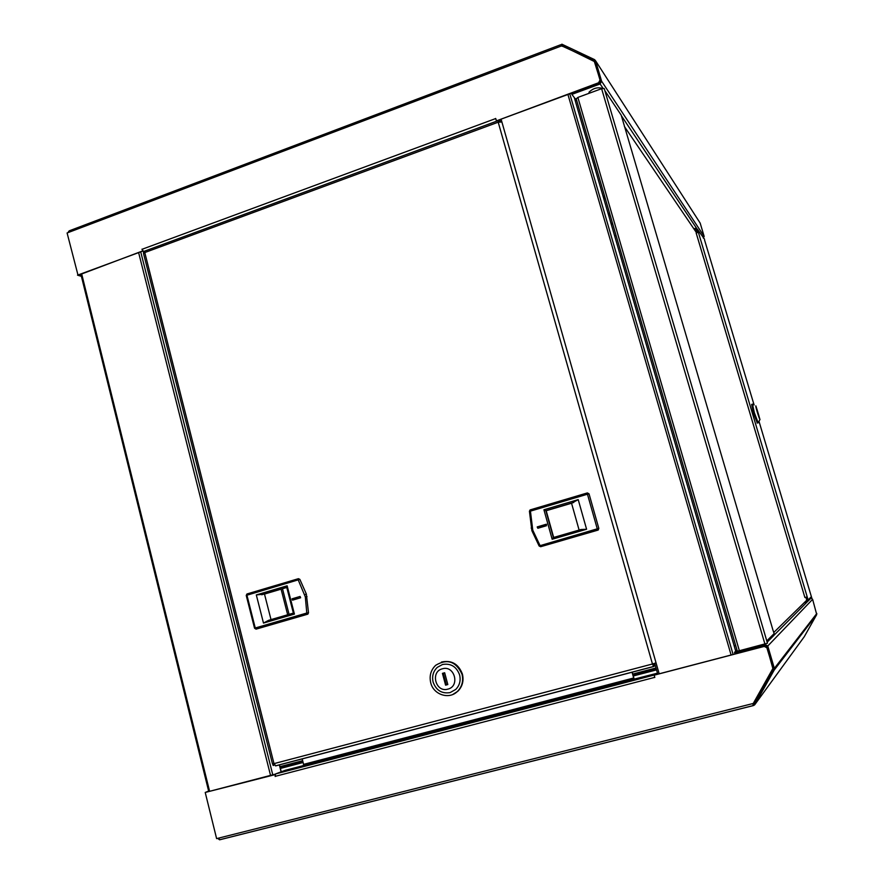 <?xml version="1.0" encoding="UTF-8"?>
<svg xmlns="http://www.w3.org/2000/svg" width="884" height="884" viewBox="0 0 884 884"><rect width="100%" height="100%" fill="white"/><g stroke="black" fill="none" stroke-linecap="round" stroke-linejoin="round"><path stroke-width="1.33" d="M561.152 45.625L594.07 60.62L600.556 81.56L599.827 82.941L571.594 93.373L571.893 94.378L600.125 83.958L601.584 81.173L595.606 60.83L594.578 59.637L561.915 44.2L561.406 45.172L562.191 46.311M81.251 275.731L78.963 275.001M68.145 232.569L68.709 231.332M599.949 80.157L598.579 82.764L496.609 120.81L598.788 83.085L600.159 80.477L594.479 61.582L560.39 44.852L69.261 230.823L68.775 232.337L67.096 232.967L78.057 275.333L142.821 250.868M600.159 80.477L594.479 61.582M78.112 275.311L78.974 275.046M78.124 275.355L81.405 276.338M595.606 60.83L700.172 223.1L704.15 236.393L703.321 238.116M561.384 45.206L560.788 44.852L561.915 44.2M142.954 251.376L142.07 249.244M142.446 251.2L77.516 275.178M495.791 118.655L496.322 120.522M496.256 120.268L495.604 118.456M144.667 251.918L143.562 251.52L496.775 121.141L496.432 120.633M141.937 249.2L143.562 251.52M576.843 100.953L571.893 94.378M430.718 682.746C433.469 694.78 449.216 699.918 457.503 691.365C462.056 686.647 463.57 680.945 462.034 674.271C456.034 661.376 447.26 658.381 435.69 665.298C430.828 670.017 429.16 675.829 430.718 682.746M452.752 694.481L457.901 691.211C462.442 686.492 463.956 680.802 462.42 674.127C458.509 663.928 451.514 659.906 441.459 662.05M540.212 527.56L539.815 526.124M540.444 527.494L540.091 526.212M297.311 598.766L296.958 597.374M499.858 119.904L498.222 120.379M655.298 665.553L653.552 666.503L652.458 663.995L655.685 662.978M653.386 665.475L652.646 663.95M653.42 665.475L655 664.492M144.689 251.1L144.788 252.559L143.495 253.443L272.504 763.964L273.996 763.632L275.797 765.842L653.663 666.547M273.664 763.721L274.04 765.235L273.134 765.478L272.747 763.931M143.672 253.178L143.451 252.338L144.7 252.161M144.479 252.68L144.302 252.017M499.648 121.826L498.079 120.268M499.073 121.937L498.3 121.406M501.515 122.003L498.2 122.202L497.946 120.312M498.388 122.136L498.477 121.34M553.671 537.45L546.202 510.731L571.55 503.228L579.108 530.057M539.859 526.278L546.566 524.3M578.213 499.615L543.925 509.77L545.87 510.709L553.373 537.538L580.91 529.538L586.589 529.24L578.213 499.615L571.55 503.228M573.307 502.587L546.202 510.731M546.5 525.715L537.848 528.256L537.196 526.941L546.091 524.278L546.5 525.715M553.373 537.538L552.157 539.24L543.925 509.77M271.012 619.607L264.493 594.07L286.781 587.473M296.991 597.529L293.046 598.711L293.134 599.993M264.493 594.07L256.316 594.932L263.487 623.076L268.67 620.292L293.377 613.109M292.195 598.777L300.096 596.457L300.626 597.761L292.549 600.159L292.029 598.855L293.212 598.634M294.427 614.093L293.422 613.275L286.692 587.12L287.145 585.805L294.427 614.093L263.487 623.076M459.614 674.923C460.918 680.592 459.625 685.42 455.757 689.421L450.1 692.603C441.834 693.896 436.166 690.393 433.105 682.094C431.801 676.26 433.193 671.343 437.293 667.354L442.564 664.481C450.818 663.122 456.498 666.613 459.614 674.923M447.845 689.133C435.668 692.912 430 671.652 442.398 668.801C454.564 664.945 460.321 686.304 447.845 689.133M443.249 673.133L446.398 684.857L447.79 684.481M444.652 672.757L447.812 684.559L445.591 685.166L442.431 673.365L444.652 672.757M446.398 684.857L445.591 685.166M656.149 668.536L632.955 674.625M302.792 761.223L280.073 767.19M280.383 768.406L303.101 762.461M633.32 675.917L656.525 669.84M614.667 236.017L616.093 235.531M735.676 645.486L734.173 645.884M756.892 648.27L756.715 647.707M749.278 650.259L749.113 649.696M739.179 652.9L740.151 652.038M741.698 651.63L740.748 652.491M603.153 196.535L605.474 199.143M605.264 198.403L602.943 195.795M601.938 88.577L601.816 88.256C597.197 87.074 592.932 88.389 589.009 92.201L589.263 93.096M805.876 601.065L806.937 600.28L806.131 597.241M697.2 232.415L696.493 230.16M696.172 232.967L804.904 597.529L807.214 596.91L698.371 232.282L696.194 233.044M810.75 598.38L811.39 596.678L808.053 599.982L807.258 596.987L806.153 597.286M807.18 597.065L806.064 597.352M808.053 599.982L806.937 601.96L804.208 602.689M810.761 598.446L811.832 598.159M696.625 230.58L695.896 229.265M697.144 232.337L698.205 231.973L697.377 229.221L704.57 239.244M693.863 228.79L695.929 228.171L697.377 229.221M695.752 229.299L694.492 229.718M758.991 421.325L811.832 598.17M754.096 404.971L704.526 239.918M805.91 597.297L806.772 600.181L773.809 632.436M624.38 126.456L696.504 232.691M772.738 629.496L774.152 633.585L766.782 640.889L604.877 90.698L621.209 115.152L772.76 629.419M621.209 115.152L620.557 114.18M773.191 636.115L774.152 633.585M766.782 640.889L767.467 643.232L739.367 650.734L577.871 97.428L576.202 98.875L737.289 651.132L739.367 650.734M604.877 90.698L604.247 88.555L601.617 88.687L577.871 97.428M752.317 404.231L751.632 404.441L753.466 413.049L757.301 422.994M758.174 422.828L754.361 412.773L752.461 404.11M759.942 419.436C759.234 419.16 754.969 404.883 755.897 405.922L759.942 419.436M756.826 408.806L759.168 416.651L756.715 408.839M752.969 705.686L753.168 704.449M753.245 703.598L773.047 668.271L767.036 647.85L764.351 646.326L654.348 675.056L656.9 673.31L657.188 674.315M752.836 705.675L753.367 703.321M804.086 636.955L754.693 704.791L774.163 670.116L774.351 668.381L767.776 646.005L764.914 644.37L734.505 652.326L734.825 653.431L765.235 645.475L766.671 646.292L773.146 669.531L753.687 704.205L754.693 704.791L753.533 705.554L753.82 704.371L753.212 704.438L754.649 702.493M208.635 791.092L205.751 792.241L208.668 791.202M217.608 838.364L219.597 839.8M275.167 774.616L205.221 792.451L216.613 838.618L218.436 838.165L219.862 839.701M813.556 617.706L811.468 621.419M275.057 774.141L275.278 776.45M275.167 776.495L275.598 773.931L285.035 770.362L303.234 765.643L303.588 764.373L633.684 677.995L632.038 672.16M654.315 675.674L654.812 677.442M654.701 677.52L654.348 675.056M654.171 675.177L764.251 646.414L767.036 647.85M773.047 668.271L766.936 647.95M218.436 838.165L753.256 703.465L772.947 668.392M205.221 792.451L274.615 774.329M774.163 670.116L816.728 614.557L774.174 670.105M811.424 598.28L812.617 599.33L816.728 614.557L804.296 636.657M811.512 621.364L813.6 617.651M302.173 758.837L303.588 764.373M632.248 672.105L634.148 679.122M633.684 677.995L633.706 679.232L656.9 673.31M734.505 652.326L737.035 650.149M594.07 60.62L594.678 61.56M142.081 249.277L495.637 118.578M561.428 45.957L68.775 232.337M601.584 81.173L704.15 236.393M600.125 83.958L603.054 88.334M621.386 115.771L696.614 228.326M282.493 588.744L289.079 614.358M652.878 664.635L654.889 664.116M652.458 663.995L498.2 122.202L144.788 252.559L273.996 763.632L652.458 663.995M538.069 526.798L537.439 526.82M532.776 530.19L531.892 530.72L539.096 545.947L597.264 528.82L587.451 494.211L530.433 511.129L532.776 530.19L540.599 546.699L539.118 545.992L531.892 530.72L529.428 511.261L530.345 509.836M598.833 528.433L597.916 530.135L597.264 528.82L598.833 528.433L589.031 493.847L587.451 494.211L587.363 492.918L589.031 493.847M586.589 529.24L552.157 539.24M532.146 527.914L531.162 528.046M587.33 492.929L530.4 509.825L530.433 511.129L529.428 511.261L531.892 530.72M529.45 511.25L529.98 510.035M540.665 546.71L597.916 530.135M261.653 594.766L286.748 587.341L262.128 594.656M304.748 594.656L306.35 594.037L299.864 579.374L246.934 595.208L255.255 627.983L306.792 613.032L305.312 596.855L298.251 579.992L298.449 578.677L299.864 579.374M306.35 594.037L308.516 612.844L307.632 614.214L306.792 613.032L308.516 612.844M256.316 594.932L287.145 585.805M305.312 596.855L307.035 596.667M256.128 629.132L254.548 628.215L255.255 627.983L256.128 629.132L307.632 614.214M298.372 578.7L247.177 593.904L246.349 595.484M246.338 595.407L247.078 593.938M279.941 766.66L302.659 760.704M632.8 674.072L655.994 667.984M656.536 669.884L633.331 675.962M303.113 762.494L280.394 768.45M611.286 224.425L612.711 223.939M612.435 223L611.01 223.497L612.435 222.978M81.704 273.996L209.585 791.246M270.526 775.323L138.711 252.946M272.758 774.749L140.799 252.172M281.057 771.666L279.333 764.848M569.782 93.792L733.101 654.48M736.427 653.619L736.261 653.055M735.742 651.265L574.302 97.583M731.101 655.011L567.926 94.477M501.084 119.152L659.166 673.796M500.377 121.749L499.78 119.638L500.366 121.749M654.668 663.354L657.751 674.172L654.679 663.354M749.72 650.138L749.555 649.574M771.378 672.691L768.384 676.569M735.665 651.022L736.969 649.906M610.214 215.364L607.927 212.889M696.172 233.022L804.904 597.529M601.617 88.687L764.925 644.049M752.848 705.719L219.873 839.745M654.657 677.387L275.255 776.34M654.392 674.978L275.598 773.931M816.838 613.452L774.351 668.381M633.795 679.177L303.444 765.555M812.617 599.33L767.776 646.005M807.28 601.827L773.997 635.242M561.252 45.416L561.727 46.09M281.09 589.164L287.676 614.767M497.924 120.368L496.565 120.865M275.443 765.864L653.552 666.503M573.694 502.443L545.793 510.687M537.826 526.93L537.196 526.941M598.435 529.836L540.599 546.699L539.096 545.947M293.422 613.275L286.692 587.12M293.046 598.711L292.029 598.855M246.912 594.015L246.238 595.462L254.548 628.215L256.017 629.132L307.964 614.06M80.897 274.283L208.734 791.467M281.189 771.61L279.466 764.804M769.268 676.448L766.229 680.415M735.632 650.911L736.936 649.806M610.468 216.237L608.181 213.762M589.308 93.218L589.009 92.201M811.247 597.882L807.899 601.253M773.931 635.364L767.157 642.171M737.333 651.165L576.158 98.621M757.102 423.06L757.997 422.784M760.008 419.436L758.152 422.861M753.035 705.62L219.541 839.789"/></g></svg>
